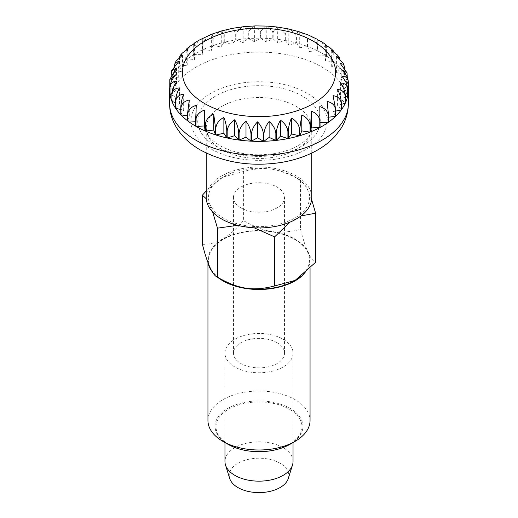<?xml version="1.0" encoding="UTF-8"?>
<svg xmlns="http://www.w3.org/2000/svg" width="518" height="518" viewBox="0 0 518 518"><rect width="100%" height="100%" fill="white"/><g stroke="black" fill="none" stroke-linecap="round" stroke-linejoin="round"><path stroke-width="0.39" stroke-dasharray="2.59 1.94" d="M311.758 197.481A52.758 30.458 0 0 0 296.309 175.939A52.758 30.458 0 0 0 238.811 169.341A52.758 30.458 0 0 0 206.242 197.481M293.039 461.506A34.039 19.652 0 0 0 283.068 447.61A34.039 19.652 0 0 0 245.972 443.35A34.039 19.652 0 0 0 224.961 461.506M234.932 367.009A34.039 19.652 180 0 1 224.961 353.114A34.039 19.652 180 0 1 245.972 334.958A34.039 19.652 180 0 1 283.068 339.219A34.039 19.652 180 0 1 293.039 353.114A34.039 19.652 180 0 1 272.028 371.27A34.039 19.652 180 0 1 234.932 367.009M288.312 478.438A29.785 17.198 0 0 0 280.063 463.241A29.785 17.198 0 0 0 245.208 460.159A29.785 17.198 0 0 0 229.688 478.438M169.807 79.383L169.781 86.972A89.349 51.586 180 0 1 171.251 80.057L171.251 74.618M171.872 69.898L171.328 72.883L171.328 79.83A89.349 51.586 180 0 1 174.456 73.096L174.475 65.417M176.139 61.059L174.585 65.935L174.585 72.883A89.349 51.586 180 0 1 179.299 66.466L179.487 57.284M182.304 53.095L179.481 59.317L179.481 66.265A89.349 51.586 180 0 1 185.697 60.289L185.994 50.142M189.989 46.16L185.923 53.153L185.923 60.101A89.349 51.586 180 0 1 193.518 54.688L193.732 43.972M198.873 40.281L193.79 47.572L193.79 54.52A89.349 51.586 180 0 1 202.616 49.767L202.318 38.785L202.318 54.694L202.616 49.767M208.728 35.431L202.926 42.677L202.926 49.624A89.349 51.586 180 0 1 212.814 45.629L212.814 38.682C212.71 34.687 212.218 33.32 211.331 34.576L211.331 50.479L212.814 45.629M219.334 31.585L213.151 38.559L213.151 45.506A89.349 51.586 180 0 1 223.905 42.346L223.905 35.399L221.859 30.84M230.504 28.73L226.088 30.899L224.275 35.308L224.275 42.256A89.349 51.586 180 0 1 235.684 39.99L235.684 33.042L232.614 28.309M242.042 26.858L236.066 32.977L236.066 39.925A89.349 51.586 180 0 1 247.915 38.597L247.915 31.65L243.868 26.651M253.762 25.952L248.31 31.624L248.31 38.572A89.349 51.586 180 0 1 260.36 38.203L260.36 31.255L255.445 25.9M265.469 26.004L260.761 31.261L260.761 38.209A89.349 51.586 180 0 1 272.779 38.818L272.779 31.87L267.178 26.088M276.981 26.981L273.174 31.902L273.174 38.85A89.349 51.586 180 0 1 284.932 40.417L284.932 33.469L278.872 27.234M288.125 28.859L285.314 33.54L285.314 40.488A89.349 51.586 180 0 1 296.581 42.981L296.581 36.033L290.333 29.351M296.943 43.085L299.294 47.818L299.294 31.915C297.882 30.73 297.099 32.135 296.943 36.13L296.943 43.085A89.349 51.586 180 0 1 307.498 46.458L307.498 39.51L301.379 32.453M307.828 46.588L309.019 51.463L309.019 35.561C308.307 34.292 307.906 35.645 307.828 39.633L307.828 46.588A89.349 51.586 180 0 1 317.469 50.777L317.469 43.829L311.817 36.551M317.767 50.926L317.767 39.951L317.767 50.926A89.349 51.586 180 0 1 322.183 53.309A89.349 51.586 180 0 1 326.301 55.853L326.301 48.906L321.445 41.654M240.948 207.899A25.531 14.737 180 0 1 233.469 197.481A25.531 14.737 180 0 1 249.229 183.864A25.531 14.737 180 0 1 277.052 187.056A25.531 14.737 180 0 1 284.531 197.481A25.531 14.737 180 0 1 268.771 211.098A25.531 14.737 180 0 1 240.948 207.899M277.052 342.696A25.531 14.737 0 0 0 249.229 339.497A25.531 14.737 0 0 0 233.469 353.114A25.531 14.737 0 0 0 240.948 363.539A25.531 14.737 0 0 0 268.771 366.731A25.531 14.737 0 0 0 284.531 353.114A25.531 14.737 0 0 0 277.052 342.696M325.375 45.001L325.375 60.91L333.825 61.59L333.825 54.643L330.057 47.792M326.308 45.429L326.567 56.028L325.375 60.91M196.277 105.361L196.277 121.264L195.681 121.244M195.681 126.178L196.277 121.264M189.297 100.013L189.297 115.922L187.522 115.702M187.522 120.739L189.297 115.922M183.676 94.159L183.676 110.062L180.756 109.453M180.756 114.692L183.676 110.062M179.519 87.911L179.519 103.814L175.511 102.583M175.511 108.165L179.519 103.814M176.91 81.384L176.91 97.293L171.898 95.189M171.898 101.275L176.91 97.293M175.9 74.715L175.9 90.624L169.975 87.315M169.975 94.166L175.9 90.624M176.508 68.033L176.508 83.935L171.251 80.057M169.781 86.972L176.508 83.935M178.723 61.461L178.723 77.363L174.456 73.096M171.328 79.83L178.723 77.363M182.498 55.135L182.498 71.037L179.299 66.466M174.585 72.883L182.498 71.037M187.762 49.165L187.762 65.074L185.697 60.289M179.481 66.265L187.762 65.074M194.412 43.68L194.412 59.589L193.518 54.688M185.923 60.101L194.412 59.589M193.79 54.52L202.318 54.694M202.926 49.624L211.331 50.479M221.27 31.125L221.27 47.028L223.905 42.346M213.151 45.506L221.27 47.028M231.941 28.509L231.941 44.412L235.684 39.99M224.275 42.256L231.941 44.412M243.143 26.781L243.143 42.683L247.915 38.597M236.066 39.925L243.143 42.683M254.649 25.965L254.649 41.867L260.36 38.203M248.31 38.572L254.649 41.867M266.246 26.081L266.246 41.984L272.779 38.818M260.761 38.209L266.246 41.984M277.693 27.124L277.693 43.033L284.932 40.417M273.174 38.85L277.693 43.033M288.785 29.086L288.785 44.988L296.581 42.981M285.314 40.488L288.785 44.988M333.76 51.839L334.045 61.784L331.688 66.524L339.892 67.877L339.892 60.93L337.393 54.992M331.688 50.615L331.688 66.524M339.918 59.227L340.061 68.091L336.59 72.591L344.386 74.592L344.386 67.644L343.117 63.196M336.59 56.682L336.59 72.591M344.502 67.605L344.502 74.812L339.983 78.989L347.215 81.604L346.853 72.196M339.983 63.086L339.983 78.989M341.796 69.697L341.796 85.606L348.336 88.772L348.329 81.695M347.28 77.214L347.28 81.831L341.796 85.606M341.997 76.392L341.997 92.295L347.707 95.959M347.707 89.329L341.997 92.295M340.585 83.035L340.585 98.938L345.357 103.024M345.357 97.08L340.585 98.938M337.587 89.504L337.587 105.407L341.323 109.835M341.323 104.351L337.587 105.407M333.055 95.668L333.055 111.571L335.69 116.252M335.69 111.072L333.055 111.571M327.085 101.405L327.085 117.308L328.561 122.157M328.561 117.159L327.085 117.308M319.787 106.604L320.085 127.434M326.567 56.028A89.349 51.586 180 0 1 333.825 61.59M334.045 61.784A89.349 51.586 180 0 1 339.892 67.877M340.061 68.091A89.349 51.586 180 0 1 344.386 74.592M344.502 74.812A89.349 51.586 180 0 1 347.215 81.604M347.28 81.831A89.349 51.586 180 0 1 348.336 88.772M299.294 47.818L307.498 46.458M309.019 51.463L317.469 50.777M317.767 55.853L326.301 55.853M223.297 218.091A50.499 29.15 180 0 1 223.297 176.865A50.499 29.15 180 0 1 294.703 176.865L294.703 176.865A50.499 29.15 180 0 1 294.703 218.097A50.499 29.15 180 0 1 223.297 218.091M311.635 199.559L306.313 186.752L300.518 180.219L294.703 176.865L300.518 180.219C278.639 168.11 265.281 166.077 243.402 171.51L222.895 177.098L206.242 190.935M206.293 198.802L212.671 212.056M207.945 420.512A51.055 29.481 180 0 1 239.458 393.279A51.055 29.481 180 0 1 295.105 399.669A51.055 29.481 180 0 1 310.055 420.512M290.08 444.256A43.946 25.376 0 0 0 290.074 408.372A43.946 25.376 0 0 0 227.926 408.372A43.946 25.376 0 0 0 227.92 444.256M217.955 277.544A51.055 29.481 180 0 1 212.846 272.617M208.255 263.261A51.055 29.481 180 0 1 207.945 260.01A51.055 29.481 180 0 1 239.458 232.776A51.055 29.481 180 0 1 295.105 239.167A51.055 29.481 180 0 1 309.505 255.678A51.055 29.481 180 0 1 310.055 260.01A51.055 29.481 180 0 1 303.645 274.313M202.396 244.295C216.064 244.826 229.733 236.933 243.402 220.616C265.281 232.724 278.639 234.764 300.518 229.332C305.549 249.093 310.573 260.088 315.604 262.309M223.297 280.626A50.499 29.15 180 0 1 223.297 239.4A50.499 29.15 180 0 1 294.703 239.4A50.499 29.15 180 0 1 294.904 280.51M228.6 444.315A42.994 24.825 180 0 1 228.6 409.214A42.994 24.825 180 0 1 289.4 409.214A42.994 24.825 180 0 1 289.4 444.315A42.994 24.825 180 0 1 228.6 444.315M243.402 171.51L243.402 220.616M300.518 180.219L300.518 229.332M290.048 222.105L300.958 215.948M237.632 225.33L254.163 227.81M307.135 93.259A68.078 39.303 0 0 0 210.865 93.259A68.078 39.303 0 0 0 210.865 148.841A68.078 39.303 0 0 0 307.135 148.841A68.078 39.303 0 0 0 307.135 93.259M348.349 103.684A89.349 51.586 0 0 0 322.183 67.204A89.349 51.586 0 0 0 224.806 56.022A89.349 51.586 0 0 0 169.651 103.684M215.676 146.063A61.266 35.373 0 0 0 302.324 146.063A61.266 35.373 0 0 0 302.324 96.037A61.266 35.373 0 0 0 215.676 96.037A61.266 35.373 0 0 0 215.676 146.063M221.691 149.54A52.758 30.458 0 0 0 279.189 156.138A52.758 30.458 0 0 0 311.758 127.998A52.758 30.458 0 0 0 296.309 106.462A52.758 30.458 0 0 0 238.811 99.857A52.758 30.458 0 0 0 206.242 127.998A52.758 30.458 0 0 0 221.691 149.54M213.151 38.559A89.349 51.586 0 0 0 212.814 38.682M224.275 35.308A89.349 51.586 0 0 0 223.905 35.399M236.066 32.977A89.349 51.586 0 0 0 235.684 33.042M248.31 31.624A89.349 51.586 0 0 0 247.915 31.65M260.761 31.261A89.349 51.586 0 0 0 260.36 31.255M273.174 31.902A89.349 51.586 0 0 0 272.779 31.87M285.314 33.54A89.349 51.586 0 0 0 284.932 33.469M296.943 36.13A89.349 51.586 0 0 0 296.581 36.033M307.828 39.633A89.349 51.586 0 0 0 307.498 39.51M311.758 153.069L311.758 127.998C312.063 138.338 297.429 149.605 274.903 153.542C253.639 156.585 235.314 153.95 219.93 145.642C213.086 141.466 208.858 137.218 207.245 132.899L206.242 127.998L206.242 153.069M224.961 353.114L224.961 442.547M233.469 353.114L233.469 197.481M284.531 353.114L284.531 197.481M293.039 353.114L293.039 442.547M223.297 176.865L222.895 177.098M207.945 262.438L207.945 260.01M310.055 268.33L310.055 260.01"/><path stroke-width="0.78" d="M206.242 153.069L206.242 197.481A52.758 30.458 0 0 0 221.691 219.017A52.758 30.458 0 0 0 279.189 225.621A52.758 30.458 0 0 0 311.758 197.481L311.758 153.069M224.961 442.547L224.961 461.506A34.039 19.652 0 0 0 225.498 464.976A34.039 19.652 0 0 0 234.932 475.401A34.039 19.652 0 0 0 269.185 480.257A34.039 19.652 0 0 0 292.502 464.976A34.039 19.652 0 0 0 293.039 461.506L293.039 442.547M225.498 464.976L229.688 478.438A29.785 17.198 0 0 0 237.937 487.561A29.785 17.198 0 0 0 267.91 491.809A29.785 17.198 0 0 0 288.312 478.438L292.502 464.976M195.681 119.231L195.681 126.178A89.349 51.586 180 0 1 187.762 120.921L187.762 113.973C188.325 109.686 191.161 106.818 196.277 105.361L195.681 119.231A89.349 51.586 0 0 0 195.817 119.315A89.349 51.586 0 0 0 195.959 119.393C196.523 115.061 199.359 111.966 204.474 110.094L205.07 130.912L204.474 125.997L195.959 126.34L195.959 119.393M187.522 113.792L187.522 120.739A89.349 51.586 180 0 1 180.95 114.892L180.95 107.945C181.501 103.704 184.279 101.062 189.297 100.013L187.522 113.792A89.349 51.586 0 0 0 187.762 113.973M180.756 107.744L180.756 114.692A89.349 51.586 180 0 1 175.654 108.379L175.654 101.431C176.185 97.235 178.859 94.807 183.676 94.159C181.922 98.601 180.95 103.134 180.756 107.744A89.349 51.586 0 0 0 180.95 107.945M175.511 101.217L175.511 108.165A89.349 51.586 180 0 1 171.982 101.502L171.982 94.554C172.481 90.397 174.993 88.183 179.519 87.911C177.111 92.185 175.777 96.62 175.511 101.217A89.349 51.586 0 0 0 175.654 101.431M171.898 94.328L171.898 101.275A89.349 51.586 180 0 1 170.008 94.399L170.008 87.445C170.461 83.327 172.766 81.307 176.91 81.384C173.899 85.444 172.229 89.756 171.898 94.328A89.349 51.586 0 0 0 171.982 94.554M169.975 87.218L169.975 94.166A89.349 51.586 180 0 1 169.651 89.782A89.349 51.586 180 0 1 169.762 87.199L169.794 79.539L175.9 74.715C172.339 78.509 170.364 82.673 169.975 87.218A89.349 51.586 0 0 0 170.008 87.445M171.251 74.618L171.594 70.726L176.508 68.033L169.807 79.383M348.336 81.825C347.902 77.305 345.726 73.265 341.796 69.697L347.041 72.863L339.983 63.086L343.861 64.601L343.123 63.196L336.59 56.682L339.141 57.148L337.393 54.992L331.688 50.615L333.119 50.511L330.057 47.792L325.375 45.001L325.958 44.639L321.445 41.654L317.767 39.951L317.767 39.523L308.657 35.172L298.731 31.604L288.125 28.859L276.981 26.981L267.178 26.088L255.445 25.9L243.868 26.651L232.614 28.309L221.859 30.84L211.752 34.201M211.752 34.207L198.873 40.281L193.997 43.292L194.412 43.68L189.989 46.16L186.564 48.97L187.762 49.165L182.304 53.095L180.245 55.413L182.498 55.135L176.139 61.059L175.181 62.659L178.723 61.461L171.594 70.726M193.732 43.972L193.997 43.292M185.994 50.142L186.564 48.97M179.487 57.284L180.245 55.413M174.475 65.417L175.181 62.659M325.958 44.639L326.308 45.429M333.119 50.511L333.76 51.839M339.141 57.148L339.918 59.227M343.861 64.601L344.502 67.605M347.041 72.863L347.28 77.214M348.342 88.999A89.349 51.586 180 0 1 348.349 89.782A89.349 51.586 180 0 1 347.707 95.959L347.707 89.012C347.332 84.46 345.428 80.251 341.997 76.392C345.81 76.075 347.921 77.959 348.342 82.051L348.342 88.999L347.707 89.329M348.329 81.695L348.342 82.051M347.662 96.186A89.349 51.586 180 0 1 345.357 103.024L345.357 96.076C345.04 91.498 343.453 87.153 340.585 83.035C344.833 83.042 347.196 85.107 347.662 89.238L347.662 96.186L345.357 97.08M345.253 103.25A89.349 51.586 180 0 1 341.323 109.835L341.323 102.888C341.077 98.284 339.834 93.823 337.587 89.504C342.191 89.867 344.748 92.133 345.253 96.303L345.253 103.25L341.323 104.351M341.168 110.049A89.349 51.586 180 0 1 335.69 116.252L335.69 109.304L333.055 95.668C337.93 96.413 340.637 98.893 341.168 103.101L341.168 110.049L335.69 111.072M335.483 116.453A89.349 51.586 180 0 1 328.561 122.157L328.561 115.21L327.085 101.405C332.129 102.551 334.932 105.251 335.483 109.505L335.483 116.453L328.561 117.159M328.315 122.339A89.349 51.586 180 0 1 320.085 127.434L319.787 106.604C324.909 108.165 327.752 111.092 328.315 115.391L328.315 122.339L320.085 122.507M311.305 111.169C316.401 113.144 319.23 116.297 319.794 120.642L319.794 127.59L311.305 127.078L310.411 131.973L311.305 111.169L311.305 127.078M301.806 115.009C306.779 117.392 309.544 120.772 310.088 125.162L310.088 132.109L301.806 130.918L299.741 135.697L299.741 128.749L301.806 115.009L301.806 130.918M291.472 118.052C296.231 120.823 298.867 124.424 299.385 128.852L299.385 135.8L291.472 133.955L288.28 138.526L288.28 131.572C288.487 126.962 289.556 122.455 291.472 118.052L291.472 133.955M280.51 120.228C284.952 123.375 287.412 127.175 287.898 131.65L287.898 138.597L280.51 136.137L276.243 140.404L276.243 133.456C276.528 128.865 277.946 124.456 280.51 120.228L280.51 136.137M269.127 121.51C273.167 124.993 275.408 128.988 275.854 133.495L275.854 140.443L269.127 137.412L263.876 141.291L263.876 134.343C264.219 129.778 265.974 125.498 269.127 121.51L269.127 137.412M257.55 121.859C261.111 125.647 263.086 129.817 263.474 134.356L263.474 141.304L257.55 137.762L251.411 141.187L251.411 134.24C251.813 129.701 253.859 125.576 257.55 121.859L257.55 137.762M245.998 121.277C249.009 125.33 250.686 129.642 251.016 134.214L251.016 141.161L245.998 137.179L239.096 140.074L239.096 133.126C239.549 128.626 241.848 124.676 245.998 121.277L245.998 137.179M234.699 119.768C237.108 124.042 238.442 128.477 238.707 133.074L238.707 140.022L234.699 135.671L227.169 137.989L227.169 131.035C227.661 126.573 230.173 122.818 234.699 119.768L234.699 135.671M223.873 117.372C225.628 121.814 226.599 126.34 226.793 130.957L226.793 137.905L223.873 133.275L215.857 134.958L215.857 128.011C216.382 123.588 219.056 120.04 223.873 117.372L223.873 133.275M213.733 114.122L215.507 127.901L215.507 134.848L213.733 130.031L205.387 131.054L205.387 124.106C205.937 119.729 208.722 116.401 213.733 114.122L213.733 130.031M204.474 110.094L204.474 125.997M319.794 127.59A89.349 51.586 180 0 1 310.411 131.973M310.088 132.109A89.349 51.586 180 0 1 299.741 135.697M299.385 135.8A89.349 51.586 180 0 1 288.28 138.526M287.898 138.597A89.349 51.586 180 0 1 276.243 140.404M275.854 140.443A89.349 51.586 180 0 1 263.876 141.291M263.474 141.304A89.349 51.586 180 0 1 251.411 141.187M251.016 141.161A89.349 51.586 180 0 1 239.096 140.074M238.707 140.022A89.349 51.586 180 0 1 227.169 137.989M226.793 137.905A89.349 51.586 180 0 1 215.857 134.958M215.507 134.848A89.349 51.586 180 0 1 205.387 131.054M205.07 130.912A89.349 51.586 180 0 1 195.959 126.34M195.681 121.244L187.762 120.921M187.522 115.702L180.95 114.892M180.756 109.453L175.654 108.379M175.511 102.583L171.982 101.502M171.898 95.189L170.008 94.399M206.242 190.935L202.396 195.182L206.293 198.802M212.671 212.056L217.482 228.16L217.482 277.272L223.297 280.626L217.482 277.272C212.451 275.052 207.427 264.057 202.396 244.295L202.396 195.182M227.92 444.256L222.895 441.355L227.926 444.256A43.946 25.376 0 0 0 227.926 444.256A43.946 25.376 0 0 0 290.08 444.256L295.105 441.355A51.055 29.481 180 0 1 222.895 441.355L222.895 441.355A51.055 29.481 180 0 1 207.945 420.512L207.945 262.438M303.645 274.313A51.055 29.481 180 0 1 222.895 280.853A51.055 29.481 180 0 1 217.955 277.544M212.846 272.617A51.055 29.481 180 0 1 208.255 263.261M300.958 215.948L315.604 213.196L311.635 199.559M315.604 213.196L315.604 262.309L295.105 280.4L274.598 285.981L274.598 236.875L290.048 222.105M274.598 285.981C252.719 291.414 239.361 289.381 217.482 277.272M217.482 228.16L237.632 225.33M254.163 227.81L274.598 236.875M294.904 280.51A50.499 29.15 180 0 1 294.703 280.626A50.499 29.15 180 0 1 223.297 280.626M310.055 268.33L310.055 420.512A51.055 29.481 180 0 1 295.105 441.355M169.651 103.684A89.349 51.586 0 0 0 195.817 140.158A89.349 51.586 0 0 0 293.194 151.34A89.349 51.586 0 0 0 348.349 103.684C348.251 112.704 345.733 121.05 340.799 128.736L335.081 136.189C329.539 142.223 322.85 147.3 315.015 151.424C305.07 156.643 294.004 160.282 281.824 162.354C251.586 167.042 224.385 162.885 200.226 149.896C180.452 138.565 169.295 120.836 169.651 103.684L169.651 89.782M313.157 41.149A76.586 44.218 0 0 0 204.843 41.149A76.586 44.218 0 0 0 204.843 103.678A76.586 44.218 0 0 0 313.157 103.678A76.586 44.218 0 0 0 313.157 41.149M215.507 127.901A89.349 51.586 0 0 0 215.857 128.011M226.793 130.957A89.349 51.586 0 0 0 227.169 131.035M238.707 133.074A89.349 51.586 0 0 0 239.096 133.126M251.016 134.214A89.349 51.586 0 0 0 251.411 134.24M263.474 134.356A89.349 51.586 0 0 0 263.876 134.343M275.854 133.495A89.349 51.586 0 0 0 276.243 133.456M287.898 131.65A89.349 51.586 0 0 0 288.28 131.572M299.385 128.852A89.349 51.586 0 0 0 299.741 128.749M310.088 125.162A89.349 51.586 0 0 0 310.411 125.026M169.826 79.196L169.794 79.539M348.349 89.782L348.349 103.684M294.703 280.626L295.105 280.4"/></g></svg>
